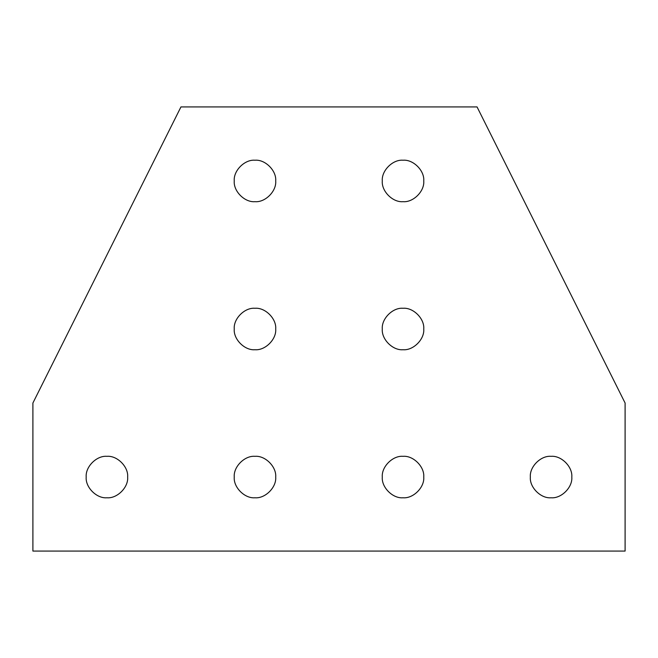 <?xml version="1.0" encoding="UTF-8"?>
<svg xmlns="http://www.w3.org/2000/svg" width="658" height="658" viewBox="0 0 658 658"><rect width="100%" height="100%" fill="white"/><g stroke="black" fill="none" stroke-linecap="round" stroke-linejoin="round"><path stroke-width="0.99" d="M86.198 477.05C85.269 487.307 96.668 498.706 106.925 497.777C117.182 498.706 128.581 487.307 127.652 477.05C128.581 466.793 117.182 455.394 106.925 456.323C96.668 455.394 85.269 466.793 86.198 477.05C85.269 466.793 96.668 455.394 106.925 456.323C117.182 455.394 128.581 466.793 127.652 477.05C128.581 487.307 117.182 498.706 106.925 497.777C96.668 498.706 85.269 487.307 86.198 477.05M234.248 477.05C233.319 487.307 244.718 498.706 254.975 497.777C265.232 498.706 276.631 487.307 275.702 477.05C276.631 466.793 265.232 455.394 254.975 456.323C244.718 455.394 233.319 466.793 234.248 477.05C233.319 466.793 244.718 455.394 254.975 456.323C265.232 455.394 276.631 466.793 275.702 477.05C276.631 487.307 265.232 498.706 254.975 497.777C244.718 498.706 233.319 487.307 234.248 477.05M234.248 329C233.319 339.257 244.718 350.656 254.975 349.727C265.232 350.656 276.631 339.257 275.702 329C276.631 318.743 265.232 307.344 254.975 308.273C244.718 307.344 233.319 318.743 234.248 329C233.319 318.743 244.718 307.344 254.975 308.273C265.232 307.344 276.631 318.743 275.702 329C276.631 339.257 265.232 350.656 254.975 349.727C244.718 350.656 233.319 339.257 234.248 329M234.248 180.95C233.319 191.207 244.718 202.606 254.975 201.677C265.232 202.606 276.631 191.207 275.702 180.95C276.631 170.693 265.232 159.294 254.975 160.223C244.718 159.294 233.319 170.693 234.248 180.95C233.319 170.693 244.718 159.294 254.975 160.223C265.232 159.294 276.631 170.693 275.702 180.95C276.631 191.207 265.232 202.606 254.975 201.677C244.718 202.606 233.319 191.207 234.248 180.95M382.298 477.05C381.369 487.307 392.768 498.706 403.025 497.777C413.282 498.706 424.681 487.307 423.752 477.05C424.681 466.793 413.282 455.394 403.025 456.323C392.768 455.394 381.369 466.793 382.298 477.05C381.369 466.793 392.768 455.394 403.025 456.323C413.282 455.394 424.681 466.793 423.752 477.05C424.681 487.307 413.282 498.706 403.025 497.777C392.768 498.706 381.369 487.307 382.298 477.05M382.298 329C381.369 339.257 392.768 350.656 403.025 349.727C413.282 350.656 424.681 339.257 423.752 329C424.681 318.743 413.282 307.344 403.025 308.273C392.768 307.344 381.369 318.743 382.298 329C381.369 318.743 392.768 307.344 403.025 308.273C413.282 307.344 424.681 318.743 423.752 329C424.681 339.257 413.282 350.656 403.025 349.727C392.768 350.656 381.369 339.257 382.298 329M530.348 477.05C529.419 487.307 540.818 498.706 551.075 497.777C561.332 498.706 572.731 487.307 571.802 477.05C572.731 466.793 561.332 455.394 551.075 456.323C540.818 455.394 529.419 466.793 530.348 477.05C529.419 466.793 540.818 455.394 551.075 456.323C561.332 455.394 572.731 466.793 571.802 477.05C572.731 487.307 561.332 498.706 551.075 497.777C540.818 498.706 529.419 487.307 530.348 477.05M382.298 180.95C381.369 191.207 392.768 202.606 403.025 201.677C413.282 202.606 424.681 191.207 423.752 180.95C424.681 170.693 413.282 159.294 403.025 160.223C392.768 159.294 381.369 170.693 382.298 180.95C381.369 170.693 392.768 159.294 403.025 160.223C413.282 159.294 424.681 170.693 423.752 180.95C424.681 191.207 413.282 202.606 403.025 201.677C392.768 202.606 381.369 191.207 382.298 180.95M32.9 551.075L32.9 403.025L180.95 106.925L477.05 106.925L625.1 403.025L625.1 551.075L32.9 551.075L625.1 551.075L625.1 403.025L477.05 106.925L180.95 106.925L32.9 403.025L32.9 551.075"/></g></svg>
